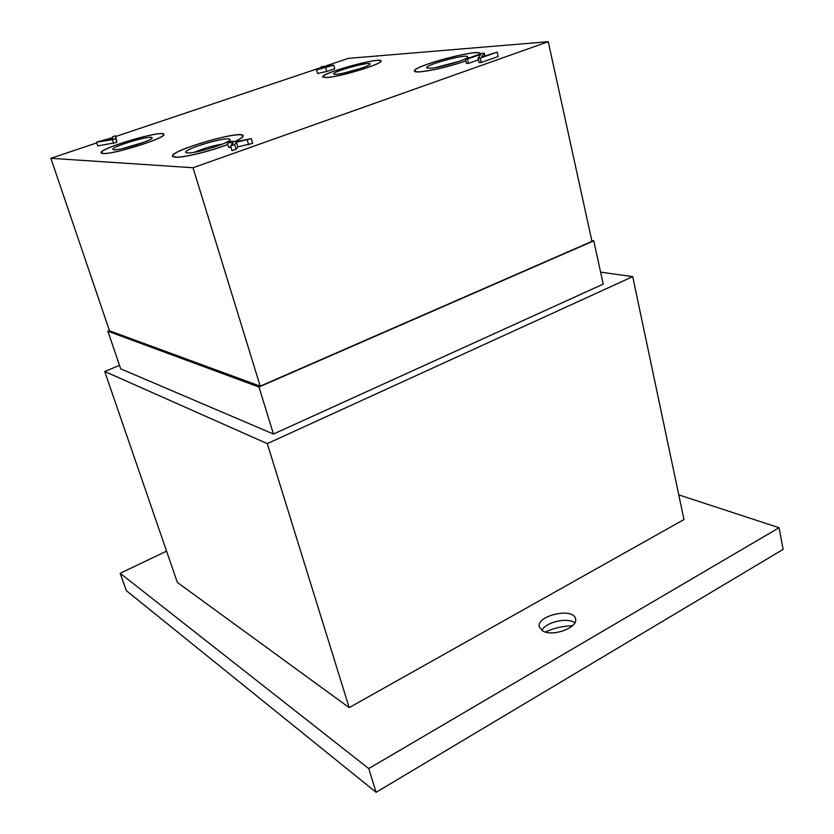 <?xml version="1.0" encoding="UTF-8"?>
<svg xmlns="http://www.w3.org/2000/svg" width="834" height="834" viewBox="0 0 834 834"><rect width="100%" height="100%" fill="white"/><g stroke="black" fill="none" stroke-linecap="round" stroke-linejoin="round"><path stroke-width="1.25" d="M368.743 768.573L376.103 792.3L783.126 549.387L779.071 527.724L368.743 768.573L120.159 573.292L166.581 551.149M376.103 792.3L126.403 590.722L120.159 573.292M678.761 494.875L779.071 527.724M572.437 625.781C562.929 625.99 553.912 628.075 545.363 632.026M600.595 272.145L632.714 276.638L683.974 519.551L349.185 707.628L177.35 582.434L104.698 371.464L119.512 365.396M542.965 631.088C553.098 637.03 578.608 627.335 575.512 618.765C573.406 606.954 535.605 615.732 539.337 627.126L542.965 631.088M574.834 622.81C567.516 617.045 545.613 622.122 541.85 630.431M632.714 276.638L267.287 443.636L349.185 707.628M267.287 443.636L104.698 371.464M591.796 240.63L593.766 240.849L603.211 284.113L273.469 434.045L120.68 368.826L107.888 331.223L258.978 387.028L273.469 434.045M109.431 330.608L107.888 331.223M326.417 65.74L348.31 58.38L548.251 41.7L591.952 241.349L260.208 386.163L109.483 330.785L50.874 158.304L193.019 167.749L260.208 386.163M593.766 240.849L258.978 387.028M321.403 67.418L115.822 136.484M112.642 137.558L104.031 140.446M96.775 142.885L50.874 158.304M116.896 142.416L97.776 145.929L96.535 142.155L112.642 137.6L112.642 136.745L115.592 135.754L116.896 142.416L115.655 138.6L112.444 139.685L113.685 143.5M227.223 142.677L230.945 141.363L237.012 141.509L251.336 138.673L252.702 143.333L237.857 146.847L236.074 149.213L231.967 150.673L230.58 145.981L233.259 142.833L227.223 142.677L228.589 147.264L230.987 147.347M484.273 53.136L481.52 57.066L497.147 52.146L498.159 56.514L481.249 62.487L479.154 62.633L478.122 58.265L480.937 54.314L467.488 59.026L468.52 63.342L466.487 63.488L465.455 59.172L482.208 53.303L484.273 53.136L484.908 55.868M478.497 59.829L468.52 63.342M321.215 66.73L333.788 65.177L334.757 68.784L326.699 71.505L317.566 73.423L316.586 69.816L325.489 66.407L321.215 66.73L321.486 67.752M326.355 77.593C339.302 77.176 383.515 63.697 381.023 60.965C381.065 56.535 320.412 73.246 322.695 77.03L326.355 77.593M480.123 54.033L480.196 53.584C480.134 48.101 411.829 66.324 414.446 71.088C414.665 71.818 416.395 72.078 419.648 71.891C432.356 70.619 447.775 66.981 465.883 60.965M102.999 153.539C113.33 154.707 167.061 137.693 163.839 134.347C163.662 129.301 98.433 148.535 101.081 152.872L102.999 153.539M235.125 141.467C240.713 138.871 243.382 136.974 243.132 135.775C242.725 129.364 169.333 150.631 172.45 156.281L175.255 157.261C182.98 157.918 210.345 151.298 227.776 144.522M548.251 41.7L193.019 167.749M234.907 141.467C240.338 138.924 242.934 137.078 242.684 135.9C242.287 129.572 169.813 150.579 172.888 156.146L175.672 157.126C183.334 157.772 210.564 151.162 227.755 144.449M222.501 144.126C212.826 145.679 203.486 148.389 194.489 152.257M187.546 152.976C196.032 153.769 232.769 141.999 229.85 139.455C228.943 135.754 184.439 148.66 185.701 152.268L187.546 152.976M103.374 153.414C113.58 154.561 166.623 137.766 163.443 134.462C163.276 129.478 98.85 148.473 101.477 152.758L103.374 153.414M143.479 142.405L122.775 148.525M114.133 149.755C120.826 150.433 154.571 139.685 152.069 137.704C151.454 134.785 111.735 146.492 112.871 149.276L114.133 149.755M479.675 54.189L479.779 53.689C479.727 48.268 412.267 66.272 414.863 70.984C415.071 71.693 416.781 71.964 419.992 71.776C432.648 70.504 447.941 66.876 465.872 60.913M459.357 61.257L436.109 67.45M430.052 68.263C440.237 67.846 469.98 58.766 467.77 56.754C467.207 53.564 425.674 64.645 426.706 67.7L430.052 68.263M326.678 77.479C339.469 77.062 383.119 63.759 380.658 61.059C380.7 56.691 320.798 73.194 323.06 76.926L326.678 77.479M360.361 68.524L344.233 72.965M335.956 74.33C344.254 74.017 371.995 65.511 370.035 63.895C369.639 61.309 332.651 71.505 333.6 73.934L335.956 74.33M333.788 65.177L316.586 69.816M330.233 66.042L319.13 69.107L326.719 66.313L330.233 66.042M326.719 66.313L326.949 67.147M497.147 52.146L480.217 58.109L481.249 62.487M480.217 58.109L478.122 58.265M467.488 59.026L465.455 59.172M251.336 138.673L236.481 142.207L234.688 144.532L236.074 149.213M234.688 144.532L230.58 145.981M247.271 140.112L248.647 144.772M236.481 142.207L237.857 146.847M112.444 139.685L96.535 142.155M115.592 135.754L115.655 138.6M112.653 139.111L106.241 140.102L112.653 137.954L112.653 139.111M325.719 67.888L326.699 71.505M320.986 68.242L321.173 68.899M242.903 136.64L242.684 135.9M173.118 156.886L172.888 156.146M229.214 140.644L229.85 139.455M186.889 152.914L185.701 152.268M163.62 135.035L163.443 134.462M101.665 153.331L101.477 152.758M151.652 138.517L152.069 137.704M113.695 149.724L112.871 149.276M415.019 71.609L414.863 70.984M467.238 57.671L467.77 56.754M427.592 68.221L426.706 67.7M369.671 64.552L370.035 63.895M334.236 74.309L333.6 73.934"/></g></svg>
